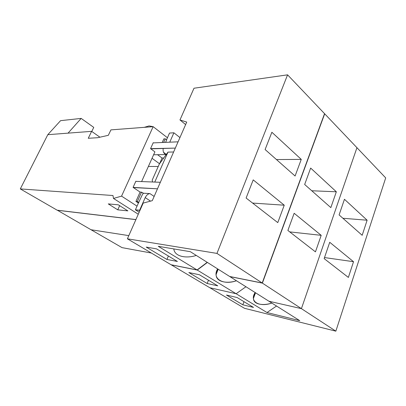 <?xml version="1.0" encoding="UTF-8"?>
<svg xmlns="http://www.w3.org/2000/svg" width="406" height="406" viewBox="0 0 406 406"><rect width="100%" height="100%" fill="white"/><g stroke="black" fill="none" stroke-linecap="round" stroke-linejoin="round"><path stroke-width="0.61" d="M287.879 230.461L315.452 251.862L321.197 235.338L294.152 213.277L287.879 230.461L294.152 213.277L321.197 235.338L289.727 231.892L321.197 235.338L315.452 251.862L287.879 230.461M336.341 191.789L310.656 168.069L304.662 184.486L330.839 207.613L336.341 191.789L311.762 190.759L336.341 191.789L330.839 207.613L304.662 184.486L310.656 168.069L336.341 191.789M217.626 268.889L216.159 274.39C215.576 281.713 226.533 284.073 236.444 280.754C223.122 285.545 211.607 278.719 217.626 268.889M262.383 283.119L229.852 276.598L268.914 301.222L301.414 308.641L262.383 283.119L301.414 308.641L356.95 147.698L324.693 113.817L262.383 283.119L324.693 113.817L356.95 147.698L301.414 308.641L268.914 301.222L229.852 276.598L262.383 283.119M207.39 262.438L197.25 270.061L236.119 293.736L245.945 286.743L236.119 293.736L197.25 270.061L171.286 264.859L209.821 287.732L171.286 264.859L197.25 270.061L207.39 262.438M188.846 272.553L207.172 283.505L208.466 280.221L207.172 283.505L188.846 272.553L199.417 274.755L217.804 285.865L207.172 283.505L217.804 285.865L199.417 274.755L188.846 272.553M209.821 287.732L236.119 293.736L209.821 287.732L244.478 308.301L209.821 287.732L236.119 293.736L266.991 312.539L299.745 320.659L268.914 301.222L299.745 320.659L266.991 312.539L276.542 306.028L266.991 312.539L236.119 293.736L209.821 287.732M91.04 229.745L57.342 210.212L91.04 229.745L128.814 235.622L91.04 229.745L122.033 247.63L91.04 229.745L128.814 235.622L91.04 229.745M135.878 219.641L57.312 210.278L135.878 219.641M367.12 220.214L344.455 199.285L339.106 214.921L362.177 235.302L367.12 220.214L342.882 218.261L367.12 220.214L362.177 235.302L339.106 214.921L344.455 199.285L367.12 220.214M348.373 277.425L353.524 261.703L324.501 257.561L353.524 261.703L329.733 242.296L324.145 258.612L348.373 277.425L324.145 258.612L329.733 242.296L353.524 261.703L348.373 277.425M255.156 292.548L253.456 298.369C253.288 304.449 262.976 305.977 271.847 303.069C259.226 307.555 248.995 301.485 255.156 292.548M245.945 286.743L236.119 293.736L245.945 286.743M356.95 147.698L385.7 177.899L356.95 147.698L301.414 308.641L335.848 331.164L385.7 177.899L335.848 331.164L301.414 308.641L268.914 301.222L301.414 308.641L356.95 147.698M226.477 295.045L242.813 304.81L243.986 301.673L242.813 304.81L226.477 295.045L237.155 297.547L253.517 307.428L242.813 304.81L253.517 307.428L237.155 297.547L226.477 295.045M244.478 308.301L335.848 331.164L244.478 308.301M122.033 247.63L151.367 253.034L122.033 247.63M265.108 149.535L295.086 176.021L301.262 159.391L271.878 132.26L265.108 149.535L271.878 132.26L301.262 159.391L276.456 159.563L301.262 159.391L295.086 176.021L265.108 149.535M246.107 198.032L277.775 222.615L284.246 205.197L253.217 179.883L246.107 198.032L253.217 179.883L284.246 205.197L252.598 203.071L284.246 205.197L277.775 222.615L246.107 198.032M190.368 251.705L158.254 246.31L197.077 269.954L207.212 262.327L197.077 269.954L158.254 246.31L190.368 251.705L229.674 276.486L190.368 251.705M173.819 248.929C174.494 256.541 186.222 258.789 196.276 255.43C186.222 258.789 174.494 256.541 173.819 248.929M179.939 137.568L173.9 132.798L169.744 142.181L173.9 132.798L179.939 137.568M262.205 283.002L324.546 113.665L287.58 74.836L216.956 253.405L262.205 283.002L216.956 253.405L127.403 238.809L143.206 203.076L127.403 238.809L171.114 264.758L127.403 238.809L216.956 253.405L287.58 74.836L324.546 113.665L262.205 283.002L229.674 276.486L262.205 283.002M185.633 124.576L179.97 119.953L193.997 88.229L287.58 74.836L193.997 88.229L179.97 119.953L186.73 122.079L152.286 200.665L143.206 203.076L152.286 200.665L186.73 122.079L179.97 119.953L185.633 124.576M159.248 164.197L167.972 152.118L173.621 151.986L167.972 152.118L159.248 164.197L152.179 180.173L152.595 181.989L152.179 180.173L159.248 164.197M150.519 201.132L145.221 197.6L139.634 210.232L139.948 210.435L135.401 209.816L139.162 212.221L135.401 209.816L138.654 202.498L135.401 209.816L139.634 210.232L145.221 197.6C146.515 195.098 148.094 193.769 149.956 193.606L143.394 193.2L142.257 194.86L138.654 202.498L142.257 194.86L143.394 193.2L141.496 192.165L137.329 201.518L138.857 202.513L137.329 201.518L135.934 201.406L138.421 203.025L135.934 201.406L137.329 201.518L141.496 192.165L140.095 192.079L135.934 201.406L140.095 192.079L141.496 192.165L143.008 193.175L149.956 193.606C148.094 193.769 146.515 195.098 145.221 197.6L150.519 201.132M146.226 247.087L166.937 259.459L168.378 256.013L166.937 259.459L146.226 247.087L156.569 248.883L177.407 261.464L166.937 259.459L177.407 261.464L156.569 248.883L146.226 247.087M171.114 264.758L197.077 269.954L171.114 264.758M169.53 133.061L173.9 132.798L169.53 133.061L166.536 139.796L169.53 133.061M166.688 139.913L165.597 142.359L166.688 139.913L165.267 138.816L163.654 142.445L165.267 138.816L163.831 138.888L162.217 142.506L163.831 138.888L165.267 138.816L166.688 139.913M153.148 142.892L178.072 141.826L153.148 142.892M157.553 154.701L162.055 158.03L163.714 158.01L162.055 158.03L159.578 163.745L162.055 158.03L157.553 154.701M154.757 182.071L167.972 152.118L154.757 182.071M154.138 196.438L149.956 193.606L154.138 196.438M133.087 187.389L157.477 188.815L133.376 187.582L140.095 192.079L133.087 187.389L135.888 181.177L133.087 187.389M135.807 181.36L136.177 181.37L135.807 181.36M150.555 148.642L175.326 148.099L150.834 148.85L154.909 151.869L141.603 181.578L154.909 151.869L150.555 148.642L153.25 142.668L150.555 148.642M163.166 148.703C162.826 151.935 163.867 153.859 166.282 154.458L163.516 152.24M152.037 158.289L159.522 163.745L152.037 158.289M166.221 154.544L153.61 154.777L166.221 154.544M160.345 182.284L136.177 181.37L160.345 182.284M153.524 142.876L153.25 142.668L153.524 142.876M148.383 166.445L158.228 166.501L148.383 166.445M91.776 131.458L93.75 127.388L81.175 118.41L68.041 133.143L91.624 131.346L88.259 138.279L97.653 137.715L108.336 135.305L110.919 129.879L144.287 127.337L149.043 125.926L153.143 126.667L167.445 137.751L153.143 126.667L121.556 196.134L137.035 206.146L121.556 196.134L113.487 198.448L138.273 214.231L113.487 198.448L121.556 196.134L153.143 126.667L149.043 125.926L144.287 127.337L153.143 126.667L110.919 129.879L108.336 135.305L97.653 137.715L88.259 138.279L91.624 131.346L99.917 137.203L91.624 131.346L68.041 133.143L81.175 118.41L93.75 127.388L91.776 131.458M60.57 120.663L81.175 118.41L60.57 120.663L47.806 134.685L68.041 133.143L47.806 134.685L60.57 120.663M118.303 204.817L108.27 203.903L117.755 209.836L127.875 210.871L118.303 204.817L127.875 210.871L117.755 209.836L119.648 205.664L117.755 209.836L108.27 203.903L118.303 204.817M57.16 210.191L20.3 188.917L47.806 134.685L20.3 188.917L57.16 210.191L135.914 219.565L57.16 210.191M112.985 195.525L20.3 188.917L112.985 195.525L113.487 198.448L112.985 195.525M218.179 269.239L216.159 274.39M255.521 292.777L253.456 298.369"/></g></svg>
